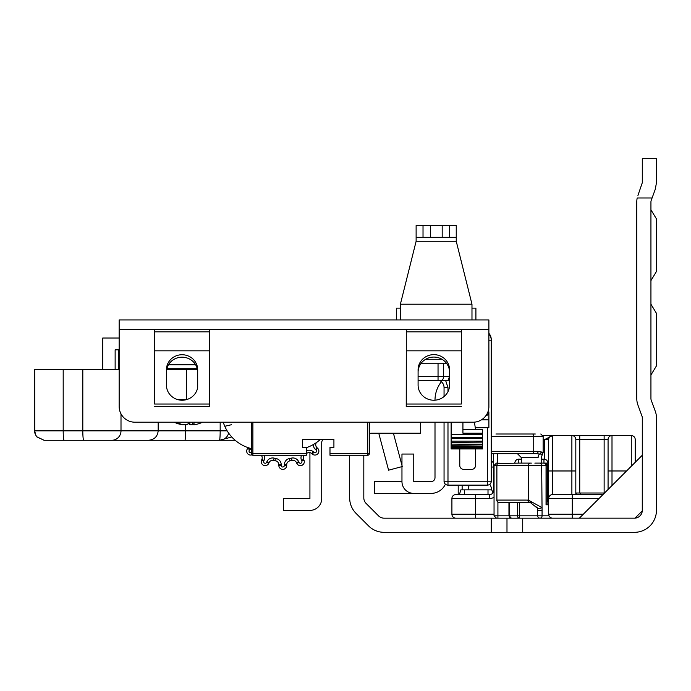 <?xml version="1.0" encoding="UTF-8"?>
<svg xmlns="http://www.w3.org/2000/svg" width="691" height="691" viewBox="0 0 691 691"><rect width="100%" height="100%" fill="white"/><g stroke="black" fill="none" stroke-linecap="round" stroke-linejoin="round"><path stroke-width="1.04" d="M459.403 494.575L460.854 489.85L491.759 489.85L492.951 492.83M575.603 494.575L576.493 493.003L604.53 493.003M656.45 365.876L650.939 374.997L656.45 365.876L650.939 374.997L656.45 365.876L650.939 374.997L656.45 365.876L650.939 374.997L656.45 365.876L650.939 374.997L656.45 365.876L650.939 374.997L656.45 365.876L650.939 374.997L656.45 365.876L656.45 313.325L650.939 304.204L656.45 313.325M656.45 271.477L650.939 280.598L656.45 271.477L650.939 280.598L656.45 271.477L650.939 280.598L656.45 271.477L650.939 280.598L656.45 271.477L650.939 280.598L656.45 271.477L650.939 280.598L656.45 271.477L650.939 280.598L656.45 271.477L656.45 218.926L650.939 209.796L656.45 218.926M420.448 422.201L420.448 433.214L371.68 433.214A7.869 7.869 0 0 0 369.314 433.577M522.716 518.172L635.003 518.155L642.267 510.891L642.293 417.813A4.716 4.716 0 0 0 641.999 416.189L637.94 405.099A18.882 18.882 0 0 1 636.782 398.603L636.782 201.936A18.882 18.882 0 0 1 637.197 197.997L652.079 197.997L651.233 200.312A4.716 4.716 0 0 0 650.939 201.936L650.939 398.603A4.716 4.716 0 0 0 651.233 400.227L655.301 411.318A18.882 18.882 0 0 1 656.45 417.813L656.45 510.303A22.026 22.026 0 0 1 634.424 532.329L522.716 532.329L522.716 518.172L491.249 518.172L491.249 532.329L522.716 532.329M349.655 455.239L349.655 497.874A22.026 22.026 0 0 0 356.107 513.456L368.528 525.877A22.026 22.026 0 0 0 384.11 532.329L491.249 532.329M571.941 532.329L634.424 532.329M652.079 197.997L655.301 189.213L656.45 182.718L656.45 158.671L642.293 158.671L656.45 158.671M642.293 158.671L642.293 182.718L637.94 195.441M634.424 518.172A7.869 7.869 0 0 0 642.293 510.303M363.812 455.239L363.812 497.874A7.869 7.869 0 0 0 366.118 503.437L378.547 515.866A7.869 7.869 0 0 0 384.11 518.172L491.249 518.172M506.987 518.172L506.987 532.329M642.293 455.239L579.36 518.172L642.293 455.239M393.412 433.214L402.274 466.546L388.592 470.182L378.754 433.214M631.28 466.252L631.28 435.572A3.93 3.93 0 0 1 635.21 439.511A3.93 3.93 0 0 0 631.28 435.572A3.93 3.93 0 0 1 635.21 439.511L635.21 462.322L635.21 439.511A3.93 3.93 0 0 0 631.28 435.572L543.014 435.572M579.749 493.003L579.749 435.572L571.88 435.572A3.93 3.93 0 0 1 575.819 439.511L604.133 439.511L604.133 493.003M626.556 470.977L612.001 470.977L612.001 435.572L604.133 435.572L604.133 439.511L608.071 439.511L608.071 489.461L608.071 439.511A3.93 3.93 0 0 1 612.001 435.572A3.93 3.93 0 0 0 608.071 439.511M552.446 435.58L551.824 435.572M575.819 494.575L575.819 439.511A3.93 3.93 0 0 0 571.88 435.572L571.88 470.977L552.61 470.977L552.61 435.572A3.93 3.93 0 0 0 548.68 439.511L548.68 514.242A3.93 3.93 0 0 0 552.61 518.172L579.36 518.172M493.607 453.667L493.607 490.636A3.93 3.93 0 0 1 489.677 494.575L455.853 494.575A3.93 3.93 0 0 0 451.914 498.505L451.914 514.242A3.93 3.93 0 0 0 455.853 518.172L572.278 518.172L572.278 498.505L599.019 498.505M548.68 443.441L548.68 470.977L552.61 470.977L552.61 494.575A3.93 3.93 0 0 0 548.68 498.505L572.278 498.505L572.278 494.575L552.61 494.575M458.211 485.134L458.211 494.575M451.914 514.242A3.93 3.93 0 0 0 455.853 518.172A3.93 3.93 0 0 1 451.914 514.242L475.52 514.242L475.52 518.172M543.143 439.511L544.741 439.511L552.61 435.572A3.93 3.93 0 0 0 548.68 439.511L548.68 439.346M451.914 498.505A3.93 3.93 0 0 1 455.853 494.575A3.93 3.93 0 0 0 451.914 498.505L489.677 498.505L489.677 494.575M491.249 462.78A3.93 3.93 0 0 0 493.607 459.17A3.93 3.93 0 0 1 491.249 462.78M547.894 479.614L548.68 479.614M571.88 494.575L571.88 470.977L575.819 470.977L575.819 493.884M602.958 494.575L572.278 494.575M491.621 489.85A11.799 11.799 0 0 0 489.781 484.27M469.405 485.134A11.799 11.799 0 0 0 468.066 489.85M548.68 502.443A3.93 3.93 0 0 1 547.894 500.077L547.894 463.108A3.93 3.93 0 0 0 543.955 459.17L541.399 459.17M521.342 459.17L518.786 459.17L518.786 463.108M514.847 463.108A3.93 3.93 0 0 1 518.786 459.17A3.93 3.93 0 0 0 514.847 463.108M526.292 463.108L523.502 463.108M543.169 463.108L534.851 463.108M531.37 463.108L518.924 463.108M517.421 502.443L517.421 515.814L494.048 515.814L494.048 465.466L496.803 465.466A2.358 2.358 0 0 1 499.161 463.108A2.358 2.272 90 0 0 496.889 465.466L546.045 465.466A2.358 2.047 90 0 0 544.007 463.108L544.741 463.108A2.358 2.358 0 0 1 547.108 465.466L546.045 465.466L546.045 504.801L548.68 504.801M496.44 463.108L497.917 463.108L496.44 463.108L494.048 465.466M519.632 463.108L497.917 463.462M511.409 518.172L519.632 518.172L511.409 518.172A2.358 2.211 -90 0 1 509.198 515.814L509.198 502.443M496.44 518.172L497.917 518.172L496.44 518.172L494.048 515.814M499.161 502.443A2.358 2.272 -90 0 1 496.889 500.077L496.803 500.077A2.358 2.358 0 0 0 499.161 502.443L530.213 502.452L537.356 508.127L537.667 515.814L517.421 515.814A2.358 2.211 90 0 0 519.632 518.172L519.632 502.443M530.213 502.452A2.358 1.935 -87 0 1 528.399 500.094L496.889 500.077L496.889 465.466M547.108 504.801L547.108 465.466M539.861 518.164L540.025 518.172A2.358 2.358 0 0 1 537.667 515.814L537.667 515.978M540.025 518.172A2.358 2.047 -90 0 0 542.064 515.814L537.667 515.814M537.356 508.127A2.358 1.019 -16.1 0 0 539.239 508.602A2.358 1.019 -16.1 0 0 541.666 507.47L528.399 500.094L528.399 465.466A2.358 1.935 90 0 1 530.334 463.108M531.258 502.573L529.798 502.443A2.358 1.943 -90 0 1 527.855 500.077M309.922 452.64L309.922 498.591L283.569 498.591L283.569 510.39L309.922 510.39A11.799 11.799 0 0 0 321.721 498.591L321.721 442.585A3.93 3.93 0 0 1 322.248 440.616L322.896 439.502M401.963 465.38L401.963 454.056L413.762 454.056L413.762 481.592L431.072 481.592A3.93 3.93 0 0 0 435.002 477.662L435.002 422.201M401.963 481.592L374.427 481.592L374.427 493.391L413.762 493.391A11.799 11.799 0 0 1 401.963 481.592L401.963 466.632M435.002 400.184L435.002 400.175A29.894 29.894 0 0 1 441.402 381.7M445.401 484.166A15.738 15.738 0 0 1 431.072 493.391L413.762 493.391M475.52 448.943L475.52 465.466A3.93 3.93 180 0 1 471.582 469.396L463.721 469.396A3.93 3.93 180 0 1 459.783 465.466L459.783 448.943M491.249 481.204A3.93 3.93 180 0 1 487.319 485.134L487.319 481.204L491.249 481.204L491.249 340.205L488.891 340.205M488.891 333.96A9.441 9.441 180 0 1 491.249 340.205L491.249 339.575A9.441 9.441 -0 0 0 488.891 333.33M447.984 391.65L447.984 387.591L444.054 387.591L444.054 396.574L444.054 387.591A7.869 7.869 0 0 0 439.614 380.508M475.52 429.275L474.406 422.149M444.054 422.201L444.054 481.204A3.93 3.93 180 0 0 447.984 485.134L487.319 485.134M468.273 319.933L451.525 319.933M416.12 319.933L396.064 319.933M349.257 319.933L304.973 319.933M355.157 319.933L386.623 319.933M449.556 237.333L456.241 237.333L456.241 225.534L449.556 225.534L449.556 237.333L423.022 237.333L423.022 225.534L416.12 225.534L416.12 241.271L400.391 304.204L400.391 319.933M423.022 225.534L449.556 225.534M471.979 319.933L471.979 304.204L456.241 241.271L456.241 237.333M416.12 237.333L423.022 237.333M471.979 308.134L475.909 308.134L475.909 319.933M400.391 308.134L396.461 308.134L396.461 319.933M495.939 434L535.275 434L495.939 434M517.404 453.667L521.342 457.597L538.116 457.597C542.461 456.855 542.461 456.855 538.116 457.597A3.93 2.643 90 0 1 539.688 454.004L542.487 454.22L541.399 456.932L541.399 463.108L543.955 463.108L543.955 459.17A3.93 3.93 0 0 1 547.894 463.108L543.955 463.108M491.249 453.667L531.37 453.667M491.249 436.358L543.143 436.358L543.143 452.588L538.151 451.309A2.358 1.857 90 0 1 536.285 453.667L495.948 453.667M536.285 453.667L539.688 454.004A2.358 2.133 -65.2 0 0 541.2 451.854M418.09 385.025A15.738 15.193 0 0 0 433.827 400.227A15.738 15.193 0 0 0 449.556 385.025L449.556 369.832A15.738 15.193 0 0 0 433.827 354.638A15.738 15.193 0 0 0 418.09 369.832L418.09 385.025M166.419 385.025A15.738 15.193 0 0 0 182.156 400.227A15.738 15.193 0 0 0 197.686 387.47L197.686 369.832A15.634 15.098 0 0 0 182.053 354.733A15.634 15.098 0 0 0 166.419 369.832L166.419 385.025M488.891 407.379L488.891 319.933L119.154 319.933L119.154 329.391L209.623 329.391L209.77 406.628L209.606 404.019L154.577 404.019L154.577 350.829L209.606 350.829L209.606 404.019M406.308 404.019L406.308 350.829L461.338 350.829L461.338 404.019L406.308 404.019L406.23 406.705L406.291 329.391L461.355 329.391L461.338 404.019M418.09 372.276A15.738 15.193 180 0 1 433.827 357.074A15.738 15.193 180 0 1 449.556 372.276M166.419 372.276A15.634 15.098 180 0 1 182.053 357.178A15.634 15.098 180 0 1 197.686 372.276M461.355 329.391L488.891 329.391L488.891 406.463A15.738 15.738 0 0 1 473.154 422.201L134.892 422.201A15.738 15.738 0 0 1 119.154 406.463L119.154 329.391L119.837 329.374M461.338 350.829L461.338 331.835L406.308 331.835L406.308 350.829M209.623 329.391L461.338 329.391L461.338 331.835M406.308 329.391L406.308 331.835M209.606 350.829L209.606 331.835L154.577 331.835L154.577 350.829M154.577 404.019L154.559 329.391L209.606 329.391L209.606 331.835M154.577 329.391L154.577 331.835M154.577 406.472L209.606 406.472M482.594 434.725L451.128 434.725L451.128 437.368L482.594 437.368L482.594 433.205L462.927 433.205L462.927 422.201M451.128 434.725L451.128 422.201M451.128 437.368L451.128 447.923M482.594 447.923L482.594 447.293L451.128 447.293L451.128 446.801L482.594 446.801L482.594 447.293L482.594 437.368M451.128 445.254L482.594 444.866L451.128 445.254M451.128 442.413L482.594 442.119L451.128 442.413M482.594 433.205L482.594 429.275L462.927 429.275M482.594 448.528L451.128 448.528M316.4 442.594A39.335 39.335 0 0 1 316.305 442.741A39.335 39.335 0 0 0 316.4 442.594A39.335 39.335 0 0 0 320.261 439.502A39.335 39.335 0 0 1 306.381 447.664M231.589 424.697L224.774 426.287L223.824 423.929M223.297 422.391L223.236 422.201A39.335 39.335 0 0 0 251.317 448.589M230.621 422.201L223.245 422.201M421.208 363.198L446.446 363.198M418.09 380.508L440.823 380.508A3.93 2.781 90 0 0 443.605 376.569L449.556 376.569L447.932 380.508L449.556 380.508M440.823 380.508L447.932 380.508M444.84 380.508L438.042 380.508L438.042 376.569L418.09 376.569M485.816 415.809A3.93 3.93 0 0 0 488.891 411.974A3.93 3.93 0 0 1 485.816 415.809A3.93 3.93 0 0 0 488.891 411.974L487.898 411.974M488.891 329.391L488.891 375.291M166.868 368.709L197.237 368.709M475.52 427.703L488.891 427.703L488.891 411.974M175.609 422.201A33.574 31.933 55.8 0 0 183.927 424.749L182.294 424.749A33.574 31.933 -55.8 0 1 177.207 423.436A33.574 31.933 -55.8 0 1 174.218 422.201M183.927 424.749L186.777 424.749A33.574 8.594 -79.7 0 0 189.412 422.201M194.603 422.201A33.574 8.594 79.7 0 1 192.832 424.749L192.202 422.201M192.279 422.201L192.832 424.749L194.473 424.749A33.574 31.933 55.8 0 0 199.561 423.436A33.574 31.933 55.8 0 0 202.549 422.201M192.841 424.749L189.99 424.749A33.574 8.594 79.7 0 1 188.384 423.436M251.317 422.201L251.317 453.667A1.572 1.572 0 0 0 252.889 455.239L306.381 455.239L306.381 453.667L252.889 453.667L252.889 422.201M367.742 422.201L367.742 453.667L329.987 453.667L329.987 455.239L367.742 455.239A1.572 1.572 0 0 0 369.314 453.667L369.314 422.201M329.987 453.667L329.987 447.371L333.917 447.371L333.917 439.502L302.451 439.502L302.451 447.371L306.381 447.371L306.381 453.667M44.103 440.288L36.666 436.807L34.792 432.981L34.705 369.486L34.55 430.847M119.154 369.486L34.705 369.486M44.224 440.288L235.19 440.288M197.419 369.486L166.686 369.486M119.154 338.02L102.76 338.02L102.76 369.486M220.17 422.201L220.17 430.847A9.441 0.7 90 0 1 219.47 440.288L231.761 436.98M158.179 422.201L158.179 430.847C157.565 436.539 154.343 439.692 148.53 440.288M82.816 369.486L82.816 430.847A9.441 0.89 90 0 0 83.706 440.288L137.699 440.288M118.291 349.819L118.291 369.486M119.154 349.819L115.138 349.819L115.138 369.486M67.934 440.288L64.082 440.288A9.441 0.89 90 0 1 63.192 430.847L34.705 430.847L35.664 435.002L36.822 436.807L44.146 440.288M301.544 455.239A6.297 6.297 0 0 0 301.526 460.405L301.82 461.061A1.572 1.572 0 0 1 301.95 461.7A1.572 1.572 0 0 0 301.82 461.061L301.526 460.405L303.677 459.446A3.93 3.93 0 0 1 304.325 455.239A3.93 3.93 0 0 0 303.677 459.446L303.971 460.102A3.93 3.93 0 0 1 301.198 465.544A3.93 3.93 0 0 1 296.785 463.298L296.491 462.642A3.93 3.93 0 0 0 291.982 460.413A39.335 39.335 0 0 1 289.935 460.854A3.93 3.93 0 0 0 286.713 464.723L286.713 465.44A3.93 3.93 0 0 1 282.783 469.37A3.93 3.93 0 0 1 278.844 465.44L278.844 464.723A3.93 3.93 0 0 0 275.631 460.854A39.335 39.335 0 0 1 273.584 460.413A3.93 3.93 0 0 0 269.067 462.642A3.93 3.93 0 0 1 272.66 460.31M316.245 442.698L316.305 442.741A3.93 3.93 0 0 0 317.031 447.716L317.566 448.2A3.93 3.93 0 0 1 316.53 454.721A3.93 3.93 0 0 1 312.306 454.047L311.771 453.564A3.93 3.93 0 0 0 306.735 453.374A39.335 39.335 0 0 1 306.381 453.642A39.335 39.335 0 0 0 306.735 453.374A3.93 3.93 0 0 1 311.771 453.564L313.343 451.81L313.878 452.294A1.572 1.572 0 0 0 316.504 451.128A1.572 1.572 0 0 0 315.986 449.953A1.572 1.572 0 0 1 316.504 451.128M251.87 454.859A3.93 3.93 0 0 1 248 448.2L248.475 447.768M262.226 457.839A3.93 3.93 0 0 0 261.233 455.239A3.93 3.93 0 0 1 261.88 459.446A3.93 3.93 0 0 0 261.233 455.239M281.211 464.723L278.844 464.723A3.93 3.93 0 0 0 275.631 460.854A39.335 39.335 0 0 1 273.584 460.413A3.93 3.93 0 0 0 269.067 462.642L268.773 463.298A3.93 3.93 0 0 1 261.25 461.7A3.93 3.93 0 0 1 261.587 460.102L261.88 459.446L264.04 460.405L263.746 461.061A1.572 1.572 0 0 0 264.852 463.238A1.572 1.572 0 0 0 266.622 462.339L266.916 461.683A6.297 6.297 0 0 1 274.137 458.124A36.977 36.977 0 0 0 276.055 458.53A6.297 6.297 0 0 1 281.211 464.723L281.211 465.44A1.572 1.572 0 0 0 282.783 467.012A1.572 1.572 0 0 0 284.355 465.44L284.355 464.723A6.297 6.297 0 0 1 289.503 458.53A36.977 36.977 0 0 0 291.429 458.124A6.297 6.297 0 0 1 298.65 461.683L298.944 462.339A1.572 1.572 0 0 0 301.95 461.7M287.75 455.239A33.436 33.436 0 0 1 277.817 455.239M298.65 461.683L296.491 462.642A3.93 3.93 0 0 0 292.898 460.31A3.93 3.93 0 0 1 296.491 462.642A3.93 3.93 0 0 0 291.982 460.413A39.335 39.335 0 0 1 289.935 460.854A3.93 3.93 0 0 0 286.713 464.723L284.355 464.723L284.355 465.44L286.713 465.44A3.93 3.93 0 0 1 282.783 469.37A3.93 3.93 0 0 1 278.844 465.44L281.211 465.44M464.602 494.575L464.602 489.85M580.241 494.575L580.241 493.003M603.649 493.884L603.649 493.003M488.01 494.575L488.01 489.85M497.546 463.108L497.546 453.667M494.048 497.183A7.869 7.869 0 0 1 489.677 498.505M475.52 494.575L475.52 514.242L494.048 514.242M548.68 439.511L544.741 439.511L544.741 459.256M462.141 489.85L462.141 485.134M493.607 490.636L494.048 490.636M493.607 467.038L491.249 467.038M547.894 486.706L548.68 486.706M547.894 498.505L548.68 498.505M583.29 514.242L548.68 514.242M612.001 485.523L612.001 470.977L608.071 470.977M547.108 500.077L547.894 500.077M537.667 510.303L542.064 510.303L541.666 465.466A2.358 2.047 -90 0 0 539.619 463.108M549.008 515.814L542.064 515.814L542.064 510.303M497.917 502.089L497.917 518.172M511.314 518.172L509.198 515.814M496.803 465.466L496.889 500.077M447.984 387.591L445.626 380.508M447.984 485.134L447.984 422.201M487.319 427.703L487.319 481.204L444.054 481.204M430.389 225.534L430.389 237.333M442.188 237.333L442.188 225.534M456.241 241.271L416.12 241.271M400.391 304.204L471.979 304.204M532.312 434A2.358 1.417 -90 0 1 533.728 436.358L533.728 451.309L491.249 451.309M538.151 451.309L533.728 451.309A2.358 1.417 90 0 1 532.312 453.667M406.308 350.838L461.338 350.838M154.577 350.838L209.606 350.838M461.338 406.472L406.308 406.472M451.128 447.673L482.594 447.673M451.128 446.3L482.594 446.3M451.128 444.114L482.594 444.114M451.128 441.134L482.594 441.134M451.128 438.129L482.594 438.129M441.955 359.268L425.691 359.268M443.605 363.198L443.605 376.569L438.042 376.569L438.042 363.198M195.613 364.77L168.483 364.77M488.891 419.843L481.446 419.843M189.99 424.749L189.679 422.201M369.314 453.667A1.572 1.572 0 0 1 367.742 455.239L367.742 453.667L369.314 453.667M251.317 453.667L252.889 453.667L252.889 455.239M185.577 424.905L185.577 430.847L227.158 430.847M184.868 440.288A9.441 0.7 90 0 0 185.577 430.847L63.192 430.847L63.192 369.486M111.709 440.288A9.441 9.285 -90 0 0 121.003 430.847L121.003 413.857M187.321 399.381L176.982 399.381M186.38 399.666A9.441 1.417 -90 0 1 186.38 399.381L186.38 369.486M219.47 440.288A9.441 9.441 90 0 0 228.635 433.102A9.441 9.441 0 0 1 219.47 440.288L219.47 440.288M313.377 444.52A6.297 6.297 0 0 0 315.45 449.47L315.986 449.953L317.566 448.2M301.82 461.061L303.971 460.102M250.988 448.502A6.297 6.297 0 0 1 250.107 449.47L249.572 449.953A1.572 1.572 0 0 0 251.317 452.536M264.022 455.239A6.297 6.297 0 0 1 264.04 460.405M268.773 463.298L266.622 462.339L266.916 461.683L269.067 462.642M306.381 450.826A6.297 6.297 0 0 1 313.343 451.81M261.25 461.7A3.93 3.93 0 0 1 261.587 460.102L263.746 461.061A1.572 1.572 0 0 0 265.18 463.272M246.696 451.128A3.93 3.93 0 0 1 248 448.2L249.572 449.953M316.305 442.741A3.93 3.93 0 0 0 317.031 447.716L315.45 449.47M318.871 451.128A3.93 3.93 0 0 1 312.306 454.047L313.878 452.294M304.316 461.7A3.93 3.93 0 0 1 296.785 463.298L298.944 462.339M274.137 458.124L273.584 460.413M276.055 458.53L275.631 460.854M289.503 458.53L289.935 460.854M291.429 458.124L291.982 460.413M248.613 447.811L250.107 449.47M306.381 452.907L306.735 453.374M508.956 515.814L508.956 502.443M536.864 506.84L537.201 507.635M521.342 457.597L521.342 463.108M543.143 436.358L540.785 434M542.487 454.22L543.143 452.588M451.128 448.943L482.594 448.943M174.175 422.201A33.678 33.678 0 0 0 177.207 423.436M199.561 423.436A33.678 33.678 0 0 0 202.593 422.201"/></g></svg>

